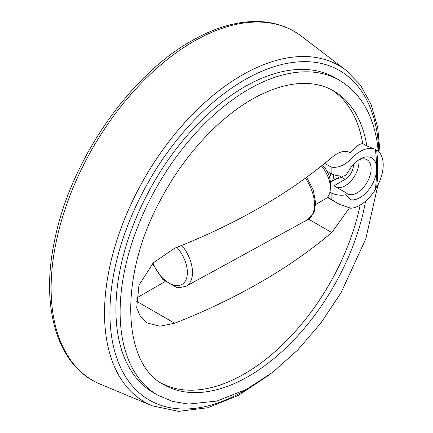 <?xml version="1.0" encoding="UTF-8"?>
<svg xmlns="http://www.w3.org/2000/svg" width="433" height="433" viewBox="0 0 433 433"><rect width="100%" height="100%" fill="white"/><g stroke="black" fill="none" stroke-linecap="round" stroke-linejoin="round"><path stroke-width="0.65" d="M336.944 178.428A6.614 3.821 0 0 0 341.475 177.314A6.614 3.821 0 0 0 341.507 177.292L342.849 175.955M330.325 182.163A11.664 6.733 -120 0 0 331.023 181.849A11.664 6.733 -120 0 0 333.28 174.548M136.038 298.332L165.173 281.51M315.597 204.571L325.437 198.888A23.631 13.645 -120 0 0 330.336 188.074A23.631 13.645 -120 0 0 321.492 165.947M330.336 188.074L330.336 182.672A17.017 9.824 -120 0 0 326.996 171.138A17.017 9.824 -120 0 0 322.509 165.135M329.594 177.438A7.323 4.227 -120 0 0 330.168 172.967M329.93 192.046L331.121 192.728A14.641 8.454 0 0 0 345.75 194.839L346.097 192.782L333.995 185.795L345.117 179.37A11.767 6.793 120 0 0 353.425 164.47M324.723 163.355L331.121 167.046C337.892 168.253 344.495 165.547 350.93 158.933L350.93 167.447A23.582 13.612 -60 0 1 360.002 159.111A23.582 13.612 -60 0 1 376.575 166.673L376.575 170.916A23.582 13.612 -60 0 1 350.93 199.754L350.93 208.268L339.602 204.479L327.543 197.139M350.93 199.754L345.75 194.839M350.93 158.933A32.821 18.949 -60 0 1 375.357 149.407L366.865 145.97L362.67 143.545A169.655 97.95 120 0 0 331.386 89.68M349.242 208.192L331.754 232.553A595.191 343.629 0 0 1 174.661 323.251L159.885 326.206L147.296 322.991L140.525 316.799L136.687 307.89L138.966 285.212L153.304 262.826L174.661 248.217A595.191 343.629 180 0 0 331.754 157.52C339.099 151.426 345.393 149.883 350.633 152.881C354.838 147.28 358.849 144.167 362.67 143.545M350.34 152.708L350.048 152.546M376.575 170.916A174.932 100.997 120 0 1 375.357 189.589A32.821 18.949 -60 0 1 350.93 208.268M376.64 150.072A176.496 101.901 -60 0 1 376.64 187.44A32.821 18.949 -60 0 0 376.64 150.072M376.575 166.673A174.932 100.997 120 0 0 375.357 149.407M161.79 383.443A169.655 97.95 120 0 0 360.164 205.069M350.93 167.447L345.75 175.625A14.641 8.454 180 0 1 331.121 173.519L326.996 171.138M378.28 151.296L377.067 141.715C372.272 113.008 359.758 92.548 339.532 80.327L335.337 77.908A181.773 104.948 120 0 0 153.563 182.856A181.773 104.948 120 0 0 153.563 392.747L157.758 395.172L172.377 401.375L188.507 404.086L216.928 401.045L246.734 389.213L272.768 372.272L297.807 349.913L320.864 323.034L341.042 292.724L365.793 238.892L377.96 184.967M358.903 159.864A19.642 11.339 -60 0 1 352.078 179.625A19.642 11.339 -60 0 1 336.798 187.413M358.546 160.026A19.642 11.339 -60 0 1 367.038 159.745A19.642 11.339 -60 0 1 367.038 182.423A19.642 11.339 -60 0 1 347.396 193.768A19.642 11.339 -60 0 1 346.097 192.782M152.513 263.659L162.748 279.285L176.502 287.409L179.267 287.75L186.174 286.191L307.511 219.769A32.751 18.911 -120 0 0 305.417 178.158M331.121 192.728L331.121 199.202M366.865 145.97A169.655 97.95 120 0 0 333.47 90.822C326.704 86.909 319.11 84.538 310.694 83.71C295.225 82.227 278.186 86.08 259.562 95.271C224.018 112.802 187.105 151.003 162.721 195.943C118.48 273.672 121.386 363.612 163.82 384.677A169.655 97.95 120 0 0 281.813 351.72A169.655 97.95 120 0 0 365.582 201.156M339.532 80.327A181.773 104.948 120 0 0 157.758 185.275A181.773 104.948 120 0 0 157.758 395.172M331.754 232.553L308.534 219.147M174.661 323.251L135.951 300.903M345.117 179.37L341.507 177.292M153.049 263.096A25.942 14.982 -120 0 0 182.445 284.102A25.942 14.982 -120 0 0 176.908 247.33M186.174 286.191A29.606 17.093 -120 0 0 181.865 245.343M331.121 167.046L331.121 173.519M193.605 41.449A201.497 116.336 120 0 0 60.019 225.869A201.497 116.336 120 0 0 100.672 384.336C57.838 367.244 39.906 308.366 54.634 240.31C70.086 161.785 128.817 76.008 191.283 41.059C215.851 26.943 239.146 20.47 261.169 21.65C276.535 22.624 290.013 27.512 301.606 36.307A201.497 116.336 120 0 0 193.605 41.449M380.147 153.423L377.668 127.28L371.049 104.256L360.413 85.036L346.021 70.27A194.271 112.163 120 0 0 241.895 75.228A194.271 112.163 120 0 0 113.1 253.034A194.271 112.163 120 0 0 152.297 405.824L100.672 384.336M378.886 151.88A190.255 109.847 120 0 0 244.45 79.981A190.255 109.847 120 0 0 109.933 315.403A190.255 109.847 120 0 0 248.634 388.179M331.023 181.849L341.166 175.993M307.511 219.769L313.108 214.081L314.347 211.315L315.63 202.904L313.308 190.206L306.699 177.221M327.316 197.388L339.602 204.479M346.021 70.27L301.606 36.307M152.297 405.824L178.564 411.35L207.802 407.74L238.545 395.34L269.348 374.854M377.733 187.126L378.079 184.734"/></g></svg>
